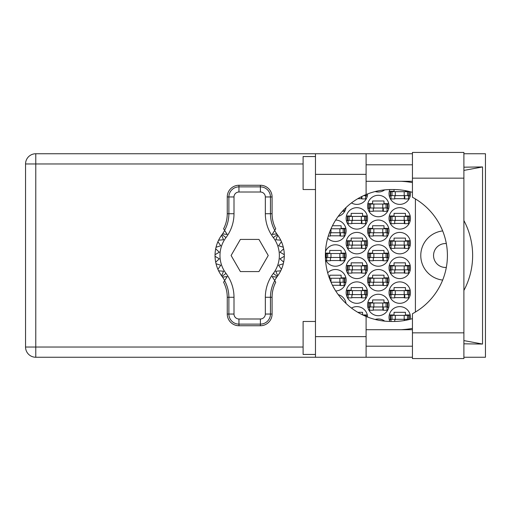 <?xml version="1.0" encoding="UTF-8"?>
<svg xmlns="http://www.w3.org/2000/svg" width="511" height="511" viewBox="0 0 511 511"><rect width="100%" height="100%" fill="white"/><g stroke="black" fill="none" stroke-linecap="round" stroke-linejoin="round"><path stroke-width="0.77" d="M442.654 230.927A24.739 24.739 0 0 0 442.654 280.073M446.314 243.568A11.957 11.957 0 0 0 433.552 255.5A11.957 11.957 0 0 0 446.314 267.432M410.295 319.247A10.718 10.718 0 0 0 399.743 306.626A10.718 10.718 0 0 0 389.842 321.451M389.024 292.605A10.718 10.718 0 0 0 399.743 303.323A10.718 10.718 0 0 0 410.461 292.605A10.718 10.718 0 0 0 399.743 281.887A10.718 10.718 0 0 0 389.024 292.605M346.145 292.605A10.718 10.718 0 0 0 356.863 303.323A10.718 10.718 0 0 0 367.581 292.605A10.718 10.718 0 0 0 356.863 281.887A10.718 10.718 0 0 0 346.145 292.605M389.024 267.866A10.718 10.718 0 0 0 399.743 278.591A10.718 10.718 0 0 0 410.461 267.866A10.718 10.718 0 0 0 399.743 257.148A10.718 10.718 0 0 0 389.024 267.866M346.145 267.866A10.718 10.718 0 0 0 356.863 278.591A10.718 10.718 0 0 0 367.581 267.866A10.718 10.718 0 0 0 356.863 257.148A10.718 10.718 0 0 0 346.145 267.866M389.024 243.134A10.718 10.718 0 0 0 399.743 253.852A10.718 10.718 0 0 0 410.461 243.134A10.718 10.718 0 0 0 399.743 232.409A10.718 10.718 0 0 0 389.024 243.134M346.145 243.134A10.718 10.718 0 0 0 356.863 253.852A10.718 10.718 0 0 0 367.581 243.134A10.718 10.718 0 0 0 356.863 232.409A10.718 10.718 0 0 0 346.145 243.134M389.024 218.395A10.718 10.718 0 0 0 399.743 229.113A10.718 10.718 0 0 0 410.461 218.395A10.718 10.718 0 0 0 399.743 207.677A10.718 10.718 0 0 0 389.024 218.395M346.145 218.395A10.718 10.718 0 0 0 356.863 229.113A10.718 10.718 0 0 0 367.581 218.395A10.718 10.718 0 0 0 356.863 207.677A10.718 10.718 0 0 0 346.145 218.395M389.842 189.549A10.718 10.718 0 0 0 399.743 204.374A10.718 10.718 0 0 0 410.295 191.753M351.485 202.931A10.718 10.718 0 0 0 367.581 193.956M367.581 304.978A10.718 10.718 0 0 0 378.306 315.696A10.718 10.718 0 0 0 389.024 304.978A10.718 10.718 0 0 0 378.306 294.253A10.718 10.718 0 0 0 367.581 304.978M367.581 280.239A10.718 10.718 0 0 0 378.306 290.957A10.718 10.718 0 0 0 389.024 280.239A10.718 10.718 0 0 0 378.306 269.521A10.718 10.718 0 0 0 367.581 280.239M335.701 290.951A10.718 10.718 0 0 0 339.419 270.287A10.718 10.718 0 0 0 327.679 272.823M367.581 255.5A10.718 10.718 0 0 0 378.306 266.218A10.718 10.718 0 0 0 389.024 255.5A10.718 10.718 0 0 0 378.306 244.782A10.718 10.718 0 0 0 367.581 255.5M325.488 259.518A10.718 10.718 0 0 0 346.145 255.5A10.718 10.718 0 0 0 325.488 251.482M367.581 230.761A10.718 10.718 0 0 0 378.306 241.479A10.718 10.718 0 0 0 389.024 230.761A10.718 10.718 0 0 0 378.306 220.043A10.718 10.718 0 0 0 367.581 230.761M327.679 238.177A10.718 10.718 0 0 0 346.145 230.761A10.718 10.718 0 0 0 335.701 220.049M367.581 206.022A10.718 10.718 0 0 0 378.306 216.747A10.718 10.718 0 0 0 389.024 206.022A10.718 10.718 0 0 0 378.306 195.304A10.718 10.718 0 0 0 367.581 206.022M346.036 207.543A10.718 10.718 0 0 1 338.225 216.377A10.718 10.718 0 0 0 345.877 208.418L345.129 208.418M375.176 191.542A10.718 10.718 0 0 0 384.732 189.862M346.036 303.457A10.718 10.718 0 0 0 338.225 294.623M367.581 317.044A10.718 10.718 0 0 0 351.485 308.069M384.732 321.138A10.718 10.718 0 0 0 375.176 319.458M389.293 314.955L394.051 314.955L394.051 312.31L405.434 312.31L405.434 314.955L410.192 314.955M391.004 319.733L389.293 319.733M357.809 312.31L362.555 312.31L362.555 314.859M362.746 314.955L367.313 314.955M389.293 290.216L394.051 290.216L394.051 287.578L405.434 287.578L405.434 290.216L410.192 290.216M410.192 295L408.481 295M391.004 295L389.293 295M346.413 290.216L351.172 290.216L351.172 287.578L362.555 287.578L362.555 290.216L367.313 290.216M367.313 295L365.608 295M348.125 295L346.413 295M389.293 265.477L394.051 265.477L394.051 262.839L405.434 262.839L405.434 265.477L410.192 265.477M410.192 270.262L408.481 270.262M391.004 270.262L389.293 270.262M346.413 265.477L351.172 265.477L351.172 262.839L362.555 262.839L362.555 265.477L367.313 265.477M367.313 270.262L365.608 270.262M348.125 270.262L346.413 270.262M389.293 240.738L394.051 240.738L394.051 238.1L405.434 238.1L405.434 240.738L410.192 240.738M410.192 245.523L408.481 245.523M391.004 245.523L389.293 245.523M346.413 240.738L351.172 240.738L351.172 238.1L362.555 238.1L362.555 240.738L367.313 240.738M367.313 245.523L365.608 245.523M348.125 245.523L346.413 245.523M389.293 216L394.051 216L394.051 213.362L405.434 213.362L405.434 216L410.192 216M410.192 220.784L408.481 220.784M391.004 220.784L389.293 220.784M346.413 216L351.172 216L351.172 213.362L362.555 213.362L362.555 216L367.313 216M367.313 220.784L365.608 220.784M348.125 220.784L346.413 220.784M389.293 191.267L394.051 191.267L394.051 189.536M405.434 190.654L405.434 191.267L408.334 191.267M410.192 196.045L408.481 196.045M391.004 196.045L389.293 196.045M367.313 196.045L365.608 196.045M367.856 302.582L372.615 302.582L372.615 299.944L383.991 299.944L383.991 302.582L388.75 302.582M388.75 307.367L387.044 307.367M369.562 307.367L367.856 307.367M345.129 302.582L345.877 302.582M367.856 277.843L372.615 277.843L372.615 275.205L383.991 275.205L383.991 277.843L388.75 277.843M388.75 282.628L387.044 282.628M369.562 282.628L367.856 282.628M329.263 277.843L329.736 277.843L329.736 275.205L341.112 275.205L341.112 277.843L345.877 277.843M345.877 282.628L344.165 282.628M367.856 253.111L372.615 253.111L372.615 250.473L383.991 250.473L383.991 253.111L388.75 253.111M388.75 257.889L387.044 257.889M369.562 257.889L367.856 257.889M325.411 253.111L329.736 253.111L329.736 250.473L341.112 250.473L341.112 253.111L345.877 253.111M345.877 257.889L344.165 257.889M326.682 257.889L325.411 257.889M367.856 228.372L372.615 228.372L372.615 225.734L383.991 225.734L383.991 228.372L388.75 228.372M388.75 233.157L387.044 233.157M369.562 233.157L367.856 233.157M332.463 225.734L341.112 225.734L341.112 228.372L345.877 228.372M345.877 233.157L344.165 233.157M367.856 203.634L372.615 203.634L372.615 200.995L383.991 200.995L383.991 203.634L388.75 203.634M388.75 208.418L387.044 208.418M369.562 208.418L367.856 208.418M415.411 198.951L415.411 312.049M383.333 211.056L373.273 211.056M340.454 235.795L330.393 235.795M383.333 235.795L373.273 235.795M340.454 260.527L330.393 260.527M383.333 260.527L373.273 260.527M340.454 285.266L332.463 285.266M383.333 285.266L373.273 285.266M383.333 310.005L373.273 310.005M361.897 198.69L357.809 198.69M404.769 198.69L394.709 198.69M361.897 223.422L351.836 223.422M404.769 223.422L394.709 223.422M361.897 248.161L351.836 248.161M404.769 248.161L394.709 248.161M361.897 272.9L351.836 272.9M404.769 272.9L394.709 272.9M361.897 297.638L351.836 297.638M404.769 297.638L394.709 297.638M390.672 195.636L409.222 195.636L409.222 191.676L390.257 191.676L390.257 195.636L390.672 195.636L390.672 191.676M408.813 195.636L408.813 191.676M408.481 195.636L408.481 198.932L404.769 198.932L404.769 196.952A1.322 1.322 0 0 0 403.454 195.636M391.004 195.636L391.004 198.932L394.709 198.932L394.709 196.952A1.322 1.322 0 0 1 396.031 195.636M404.38 195.636L404.278 198.894M404.597 195.847L404.45 198.69M412.441 332.846L412.441 313.728A65.964 65.964 0 0 0 412.441 197.272L412.441 152.431L463.892 152.431L463.892 358.569L412.441 358.569L412.441 332.846L463.892 332.846M315.472 354.449L303.1 354.449L303.1 321.464L315.472 321.464M315.472 189.536L303.1 189.536L303.1 156.551L315.472 156.551M412.441 164.798L366.1 164.798M412.441 181.29L366.1 181.29M412.441 329.71L366.1 329.71M412.441 346.203L366.1 346.203M315.472 357.253L315.472 336.64L366.1 336.64L366.1 357.253L35.776 357.253L35.776 347.026L303.1 347.026M412.441 153.747L366.1 153.747L366.1 174.36L315.472 174.36L315.472 336.64M315.472 174.36L315.472 153.747L366.1 153.747M366.1 174.36L366.1 194.55A65.964 65.964 0 0 0 366.1 316.45L366.1 336.64M463.892 343.82L482.537 344.056L482.537 166.944L463.892 167.18M463.892 153.747L485.45 153.747L485.45 357.253L463.892 357.253M412.441 357.253L366.1 357.253M303.1 163.974L35.776 163.974L35.776 347.026L25.55 347.026A10.226 10.226 0 0 0 35.776 357.253A10.226 10.226 0 0 1 25.55 347.026L25.55 163.974A10.226 10.226 0 0 1 35.776 153.747L315.472 153.747M412.441 318.634A65.964 65.964 0 0 1 393.317 321.464L391.33 321.464A65.964 65.964 0 0 1 366.1 316.45M401.346 329.71L404.252 329.48A74.21 74.21 0 0 0 412.441 328.375M463.892 290.452A74.21 74.21 0 0 0 463.892 220.548M412.441 182.625A74.21 74.21 0 0 0 404.252 181.52L401.346 181.29M366.1 194.55A65.964 65.964 0 0 1 391.33 189.536L393.317 189.536A65.964 65.964 0 0 1 412.441 192.366M482.537 344.056L463.892 340.588M405.478 329.71L404.252 329.48M404.252 181.52L405.478 181.29M463.892 170.412L482.537 166.944M344.165 209.382L344.165 211.305L342.364 211.305M369.236 208.003L387.785 208.003L387.785 204.049L368.821 204.049L368.821 208.003L369.236 208.003L369.236 204.049M387.376 208.003L387.376 204.049M387.044 208.003L387.044 211.305L383.333 211.305L383.333 209.325A1.322 1.322 0 0 0 382.011 208.003M369.562 208.003L369.562 211.305L373.273 211.305L373.273 209.325A1.322 1.322 0 0 1 374.595 208.003M382.937 208.003L382.841 211.267M383.161 208.213L383.007 211.056M329.416 232.741L344.906 232.741L344.906 228.781L331.019 228.781M344.497 232.741L344.497 228.781M344.165 232.741L344.165 236.037L340.454 236.037L340.454 234.064A1.322 1.322 0 0 0 339.138 232.741M331.716 232.741A1.322 1.322 0 0 0 330.393 234.064L330.393 236.037L328.298 236.037M340.064 232.741L339.962 235.999M340.281 232.952L340.134 235.795M369.236 232.741L387.785 232.741L387.785 228.781L368.821 228.781L368.821 232.741L369.236 232.741L369.236 228.781M387.376 232.741L387.376 228.781M387.044 232.741L387.044 236.037L383.333 236.037L383.333 234.064A1.322 1.322 0 0 0 382.011 232.741M369.562 232.741L369.562 236.037L373.273 236.037L373.273 234.064A1.322 1.322 0 0 1 374.595 232.741M382.937 232.741L382.841 235.999M383.161 232.952L383.007 235.795M326.357 257.48L344.906 257.48L344.906 253.52L325.941 253.52L325.941 257.48L326.357 257.48L326.357 253.52M344.497 257.48L344.497 253.52M344.165 257.48L344.165 260.776L340.454 260.776L340.454 258.796A1.322 1.322 0 0 0 339.138 257.48M326.682 257.48L326.682 260.776L330.393 260.776L330.393 258.796A1.322 1.322 0 0 1 331.716 257.48M340.064 257.48L339.962 260.738M340.281 257.691L340.134 260.527M369.236 257.48L387.785 257.48L387.785 253.52L368.821 253.52L368.821 257.48L369.236 257.48L369.236 253.52M387.376 257.48L387.376 253.52M387.044 257.48L387.044 260.776L383.333 260.776L383.333 258.796A1.322 1.322 0 0 0 382.011 257.48M369.562 257.48L369.562 260.776L373.273 260.776L373.273 258.796A1.322 1.322 0 0 1 374.595 257.48M382.937 257.48L382.841 260.738M383.161 257.691L383.007 260.527M331.019 282.219L344.906 282.219L344.906 278.259L329.416 278.259M344.497 282.219L344.497 278.259M344.165 282.219L344.165 285.515L340.454 285.515L340.454 283.535A1.322 1.322 0 0 0 339.138 282.219M331.09 282.372A1.322 1.322 0 0 1 331.716 282.219M340.064 282.219L339.962 285.477M340.281 282.423L340.134 285.266M369.236 282.219L387.785 282.219L387.785 278.259L368.821 278.259L368.821 282.219L369.236 282.219L369.236 278.259M387.376 282.219L387.376 278.259M387.044 282.219L387.044 285.515L383.333 285.515L383.333 283.535A1.322 1.322 0 0 0 382.011 282.219M369.562 282.219L369.562 285.515L373.273 285.515L373.273 283.535A1.322 1.322 0 0 1 374.595 282.219M382.937 282.219L382.841 285.477M383.161 282.423L383.007 285.266M369.236 306.951L387.785 306.951L387.785 302.997L368.821 302.997L368.821 306.951L369.236 306.951L369.236 302.997M387.376 306.951L387.376 302.997M387.044 306.951L387.044 310.254L383.333 310.254L383.333 308.274A1.322 1.322 0 0 0 382.011 306.951M369.562 306.951L369.562 310.254L373.273 310.254L373.273 308.274A1.322 1.322 0 0 1 374.595 306.951M382.937 306.951L382.841 310.215M383.161 307.162L383.007 310.005M363.621 195.636L366.349 195.636L366.349 194.448M365.933 195.636L365.933 194.621M365.608 195.636L365.608 198.932L361.897 198.932L361.897 196.952A1.322 1.322 0 0 0 361.814 196.505M361.462 196.684L361.405 198.69M361.705 196.563L361.571 198.69M347.793 220.375L366.349 220.375L366.349 216.415L347.384 216.415L347.384 220.375L347.793 220.375L347.793 216.415M365.933 220.375L365.933 216.415M365.608 220.375L365.608 223.671L361.897 223.671L361.897 221.691A1.322 1.322 0 0 0 360.574 220.375M348.125 220.375L348.125 223.671L351.836 223.671L351.836 221.691A1.322 1.322 0 0 1 353.152 220.375M361.501 220.375L361.398 223.633M361.718 220.586L361.571 223.422M390.672 220.375L409.222 220.375L409.222 216.415L390.257 216.415L390.257 220.375L390.672 220.375L390.672 216.415M408.813 220.375L408.813 216.415M408.481 220.375L408.481 223.671L404.769 223.671L404.769 221.691A1.322 1.322 0 0 0 403.454 220.375M391.004 220.375L391.004 223.671L394.709 223.671L394.709 221.691A1.322 1.322 0 0 1 396.031 220.375M404.38 220.375L404.278 223.633M404.597 220.586L404.45 223.422M347.793 245.108L366.349 245.108L366.349 241.154L347.384 241.154L347.384 245.108L347.793 245.108L347.793 241.154M365.933 245.108L365.933 241.154M365.608 245.108L365.608 248.41L361.897 248.41L361.897 246.43A1.322 1.322 0 0 0 360.574 245.108M348.125 245.108L348.125 248.41L351.836 248.41L351.836 246.43A1.322 1.322 0 0 1 353.152 245.108M361.501 245.108L361.398 248.372M361.718 245.318L361.571 248.161M390.672 245.108L409.222 245.108L409.222 241.154L390.257 241.154L390.257 245.108L390.672 245.108L390.672 241.154M408.813 245.108L408.813 241.154M408.481 245.108L408.481 248.41L404.769 248.41L404.769 246.43A1.322 1.322 0 0 0 403.454 245.108M391.004 245.108L391.004 248.41L394.709 248.41L394.709 246.43A1.322 1.322 0 0 1 396.031 245.108M404.38 245.108L404.278 248.372M404.597 245.318L404.45 248.161M347.793 269.846L366.349 269.846L366.349 265.892L347.384 265.892L347.384 269.846L347.793 269.846L347.793 265.892M365.933 269.846L365.933 265.892M365.608 269.846L365.608 273.149L361.897 273.149L361.897 271.169A1.322 1.322 0 0 0 360.574 269.846M348.125 269.846L348.125 273.149L351.836 273.149L351.836 271.169A1.322 1.322 0 0 1 353.152 269.846M361.501 269.846L361.398 273.11M361.718 270.057L361.571 272.9M390.672 269.846L409.222 269.846L409.222 265.892L390.257 265.892L390.257 269.846L390.672 269.846L390.672 265.892M408.813 269.846L408.813 265.892M408.481 269.846L408.481 273.149L404.769 273.149L404.769 271.169A1.322 1.322 0 0 0 403.454 269.846M391.004 269.846L391.004 273.149L394.709 273.149L394.709 271.169A1.322 1.322 0 0 1 396.031 269.846M404.38 269.846L404.278 273.11M404.597 270.057L404.45 272.9M347.793 294.585L366.349 294.585L366.349 290.625L347.384 290.625L347.384 294.585L347.793 294.585L347.793 290.625M365.933 294.585L365.933 290.625M365.608 294.585L365.608 297.881L361.897 297.881L361.897 295.907A1.322 1.322 0 0 0 360.574 294.585M348.125 294.585L348.125 297.881L351.836 297.881L351.836 295.907A1.322 1.322 0 0 1 353.152 294.585M361.501 294.585L361.398 297.843M361.718 294.796L361.571 297.638M390.672 294.585L409.222 294.585L409.222 290.625L390.257 290.625L390.257 294.585L390.672 294.585L390.672 290.625M408.813 294.585L408.813 290.625M408.481 294.585L408.481 297.881L404.769 297.881L404.769 295.907A1.322 1.322 0 0 0 403.454 294.585M391.004 294.585L391.004 297.881L394.709 297.881L394.709 295.907A1.322 1.322 0 0 1 396.031 294.585M404.38 294.585L404.278 297.843M404.597 294.796L404.45 297.638M365.933 316.379L365.933 315.364L363.621 315.364M365.933 315.364L366.349 315.364L366.349 316.552M390.672 319.324L409.222 319.324L409.222 315.364L390.257 315.364L390.257 319.324L390.672 319.324L390.672 315.364M408.813 319.324L408.813 315.364M408.481 319.324L408.481 319.701M403.454 319.324A1.322 1.322 0 0 1 404.763 320.467M391.004 319.324L391.004 321.464M396.031 319.324A1.322 1.322 0 0 0 394.709 320.64L394.709 321.451M404.361 319.688L404.329 320.538M404.591 319.975L404.578 320.499M224.699 280.469L222.585 277.122A34.633 34.633 0 0 0 222.049 276.387A34.633 34.633 0 0 1 221.608 275.793L223.537 271.245L221.608 275.793A34.633 34.633 0 0 1 218.599 270.804L223.537 271.245L218.599 270.804A34.633 34.633 0 0 1 217.91 269.303L220.758 265.254L217.91 269.303A34.633 34.633 0 0 1 216.038 263.759L220.758 265.254L216.038 263.759A34.633 34.633 0 0 1 215.048 256.324L219.34 258.802L215.048 256.324A34.633 34.633 0 0 1 215.048 254.676L219.34 252.198L215.68 248.851A34.633 34.633 0 0 1 216.038 247.241L220.758 245.746L217.91 241.697A34.633 34.633 0 0 1 218.599 240.196L223.537 239.755L221.608 235.207A34.633 34.633 0 0 1 222.049 234.613A34.633 34.633 0 0 0 222.585 233.878L227.178 234.44L223.594 228.787A32.832 32.832 0 0 0 227.254 213.719L228.877 213.719L228.877 196.952A10.073 10.073 0 0 1 238.95 186.879L260.386 186.879A10.073 10.073 0 0 1 270.46 196.952L270.46 213.719A34.454 34.454 0 0 0 274.746 230.359L275.742 228.787A32.832 32.832 0 0 1 272.082 213.719L272.082 196.952L265.337 196.952A4.95 4.95 0 0 0 260.386 192.008L238.95 192.008A4.95 4.95 0 0 0 234 196.952L234 213.719A39.577 39.577 0 0 1 225.99 237.596A29.683 29.683 0 0 0 225.99 273.404A39.577 39.577 0 0 1 234 297.281L234 314.048A4.95 4.95 0 0 0 238.95 318.992L260.386 318.992A4.95 4.95 0 0 0 265.337 314.048L265.337 297.281A39.577 39.577 0 0 1 273.347 273.404A29.683 29.683 0 0 0 273.347 237.596A39.577 39.577 0 0 1 265.337 213.719L265.337 196.952M234 196.952L227.254 196.952L227.254 213.719M227.254 196.952A11.696 11.696 0 0 1 238.95 185.263L238.95 192.008M260.386 192.008L260.386 185.263L238.95 185.263M260.386 185.263A11.696 11.696 0 0 1 272.082 196.952M274.746 230.359L272.165 234.44L276.758 233.878A34.633 34.633 0 0 0 277.294 234.613A34.633 34.633 0 0 1 284.295 256.324L280.002 258.802L283.656 262.149A34.633 34.633 0 0 1 283.305 263.759L278.578 265.254L281.433 269.303A34.633 34.633 0 0 1 280.737 270.804L275.799 271.245L277.735 275.793A34.633 34.633 0 0 1 277.294 276.387A34.633 34.633 0 0 0 276.758 277.122L274.637 280.469M280.737 240.196L275.799 239.755L277.735 235.207L275.799 239.755L280.737 240.196M284.295 254.676L280.002 252.198L283.656 248.851L280.002 252.198L284.295 254.676M283.305 247.241L278.578 245.746L281.433 241.697L278.578 245.746L283.305 247.241M219.34 258.802L215.68 262.149L219.34 258.802M276.758 277.122L272.165 276.56L275.742 282.213A32.832 32.832 0 0 0 272.082 297.281L270.46 297.281L270.46 314.048A10.073 10.073 0 0 1 260.386 324.121L238.95 324.121A10.073 10.073 0 0 1 228.877 314.048L228.877 297.281A34.454 34.454 0 0 0 224.591 280.641L223.594 282.213A32.832 32.832 0 0 1 227.254 297.281L227.254 314.048L234 314.048M265.337 314.048L272.082 314.048L272.082 297.281M272.082 314.048A11.696 11.696 0 0 1 260.386 325.737L260.386 318.992M238.95 318.992L238.95 325.737L260.386 325.737M238.95 325.737A11.696 11.696 0 0 1 227.254 314.048M284.295 256.324A34.633 34.633 0 0 1 283.656 262.149L280.002 258.802L284.295 256.324M283.305 263.759A34.633 34.633 0 0 1 281.433 269.303L278.578 265.254L283.305 263.759M280.737 270.804A34.633 34.633 0 0 1 277.735 275.793L275.799 271.245L280.737 270.804M215.68 248.851A34.633 34.633 0 0 0 215.048 254.676L219.34 252.198L215.68 248.851M217.91 241.697A34.633 34.633 0 0 0 216.038 247.241L220.758 245.746L217.91 241.697M221.608 235.207A34.633 34.633 0 0 0 218.599 240.196L223.537 239.755L221.608 235.207M222.585 233.878L224.699 230.531M276.758 233.878L274.637 230.531M268.237 255.5L258.956 239.423L240.387 239.423L231.1 255.5L240.387 271.577L258.956 271.577L268.237 255.5M224.591 230.359A34.454 34.454 0 0 0 228.877 213.719L234 213.719M274.746 280.641A34.454 34.454 0 0 0 270.46 297.281L265.337 297.281M222.585 277.122L227.178 276.56L224.591 280.641M404.195 195.636L404.195 191.676M407.491 195.636L407.491 191.676M395.29 195.636L395.29 191.676M391.994 195.636L391.994 191.676M25.55 163.974L35.776 163.974L35.776 153.747M412.441 178.154L463.892 178.154M382.758 208.003L382.758 204.049M386.054 208.003L386.054 204.049M373.848 208.003L373.848 204.049M370.552 208.003L370.552 204.049M339.879 232.741L339.879 228.781M343.175 232.741L343.175 228.781M330.975 232.741L330.975 228.883M382.758 232.741L382.758 228.781M386.054 232.741L386.054 228.781M373.848 232.741L373.848 228.781M370.552 232.741L370.552 228.781M339.879 257.48L339.879 253.52M343.175 257.48L343.175 253.52M330.975 257.48L330.975 253.52M327.679 257.48L327.679 253.52M382.758 257.48L382.758 253.52M386.054 257.48L386.054 253.52M373.848 257.48L373.848 253.52M370.552 257.48L370.552 253.52M339.879 282.219L339.879 278.259M343.175 282.219L343.175 278.259M330.975 282.117L330.975 278.259M382.758 282.219L382.758 278.259M386.054 282.219L386.054 278.259M373.848 282.219L373.848 278.259M370.552 282.219L370.552 278.259M382.758 306.951L382.758 302.997M386.054 306.951L386.054 302.997M373.848 306.951L373.848 302.997M370.552 306.951L370.552 302.997M364.611 195.636L364.611 195.189M361.315 220.375L361.315 216.415M364.611 220.375L364.611 216.415M352.411 220.375L352.411 216.415M349.115 220.375L349.115 216.415M404.195 220.375L404.195 216.415M407.491 220.375L407.491 216.415M395.29 220.375L395.29 216.415M391.994 220.375L391.994 216.415M361.315 245.108L361.315 241.154M364.611 245.108L364.611 241.154M352.411 245.108L352.411 241.154M349.115 245.108L349.115 241.154M404.195 245.108L404.195 241.154M407.491 245.108L407.491 241.154M395.29 245.108L395.29 241.154M391.994 245.108L391.994 241.154M361.315 269.846L361.315 265.892M364.611 269.846L364.611 265.892M352.411 269.846L352.411 265.892M349.115 269.846L349.115 265.892M404.195 269.846L404.195 265.892M407.491 269.846L407.491 265.892M395.29 269.846L395.29 265.892M391.994 269.846L391.994 265.892M361.315 294.585L361.315 290.625M364.611 294.585L364.611 290.625M352.411 294.585L352.411 290.625M349.115 294.585L349.115 290.625M404.195 294.585L404.195 290.625M407.491 294.585L407.491 290.625M395.29 294.585L395.29 290.625M391.994 294.585L391.994 290.625M364.611 315.811L364.611 315.364M404.195 319.324L404.195 315.364M407.491 319.324L407.491 315.364M395.29 319.324L395.29 315.364M391.994 319.324L391.994 315.364M265.337 213.719L272.082 213.719M277.294 234.613L273.347 237.596M277.294 276.387L273.347 273.404M225.99 273.404L222.049 276.387M225.99 237.596L222.049 234.613M234 297.281L227.254 297.281"/></g></svg>
